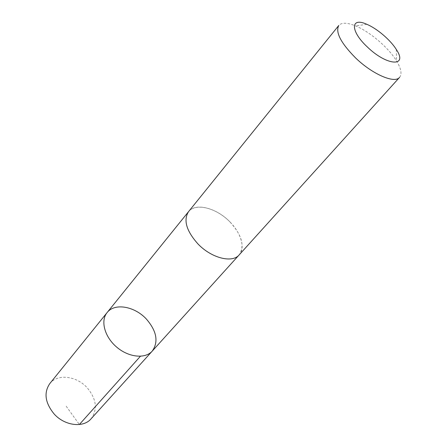 <?xml version="1.0" encoding="UTF-8"?>
<svg xmlns="http://www.w3.org/2000/svg" width="447" height="447" viewBox="0 0 447 447"><rect width="100%" height="100%" fill="white"/><g stroke="black" fill="none" stroke-linecap="round" stroke-linejoin="round"><path stroke-width="0.34" stroke-dasharray="2.23 1.68" d="M91.026 418.867C97.82 409.379 96.513 398.992 87.115 387.694C76.51 375.871 57.49 373.513 49.768 383.632M229.887 221.846C216.527 207.956 195.495 202.413 188.556 211.649C183.209 220.147 186.365 230.937 198.027 244.012C211.532 258.17 232.345 263.35 239.173 254.879C244.99 246.012 241.894 235.005 229.887 221.846M107.101 312.587C114.611 302.692 134.558 306.256 146.286 318.957C156.746 331.048 158.724 341.771 152.226 351.124M238.899 255.181L239.173 254.879C246.252 247.13 239.927 230.043 226.394 218.594C212.968 207.022 195.104 203.446 188.55 211.643L188.299 211.962M399.568 77.365C402.177 74.034 401.143 68.52 396.472 60.82C388.46 47.628 369.892 31.771 355.611 25.926C347.274 22.512 341.67 22.356 338.787 25.457M66.173 406.2L79.365 424.521M366.808 24.3L355.611 25.926M396.321 49.505L396.472 60.82"/><path stroke-width="0.67" d="M146.286 318.957C156.746 331.048 158.724 341.771 152.226 351.124C145.253 359.103 128.68 357.455 116.65 347.09C104.531 336.831 100.312 320.722 107.101 312.587C114.611 302.692 134.558 306.256 146.286 318.957M49.768 383.632C43.638 392.768 45.097 402.881 54.132 413.972C64.703 425.862 83.349 428.075 91.026 418.867L152.226 351.124C145.253 359.103 128.68 357.455 116.65 347.09C104.531 336.831 100.312 320.722 107.101 312.587L49.768 383.632M198.027 244.012C211.532 258.176 232.351 263.356 239.179 254.885L399.568 77.365C394.74 83.852 372.502 74.353 355.572 57.92C340.798 42.946 335.205 32.123 338.787 25.457L188.55 211.643C183.203 220.142 186.36 230.937 198.027 244.012M367.3 46.929C387.007 66.139 408.245 67.134 396.321 49.505C390.544 40.079 377.028 28.53 366.808 24.3C350.521 16.785 349.99 30.899 367.3 46.929M79.365 424.521L140.397 356.276M188.299 211.962L107.101 312.587M238.899 255.181L152.226 351.124"/></g></svg>
